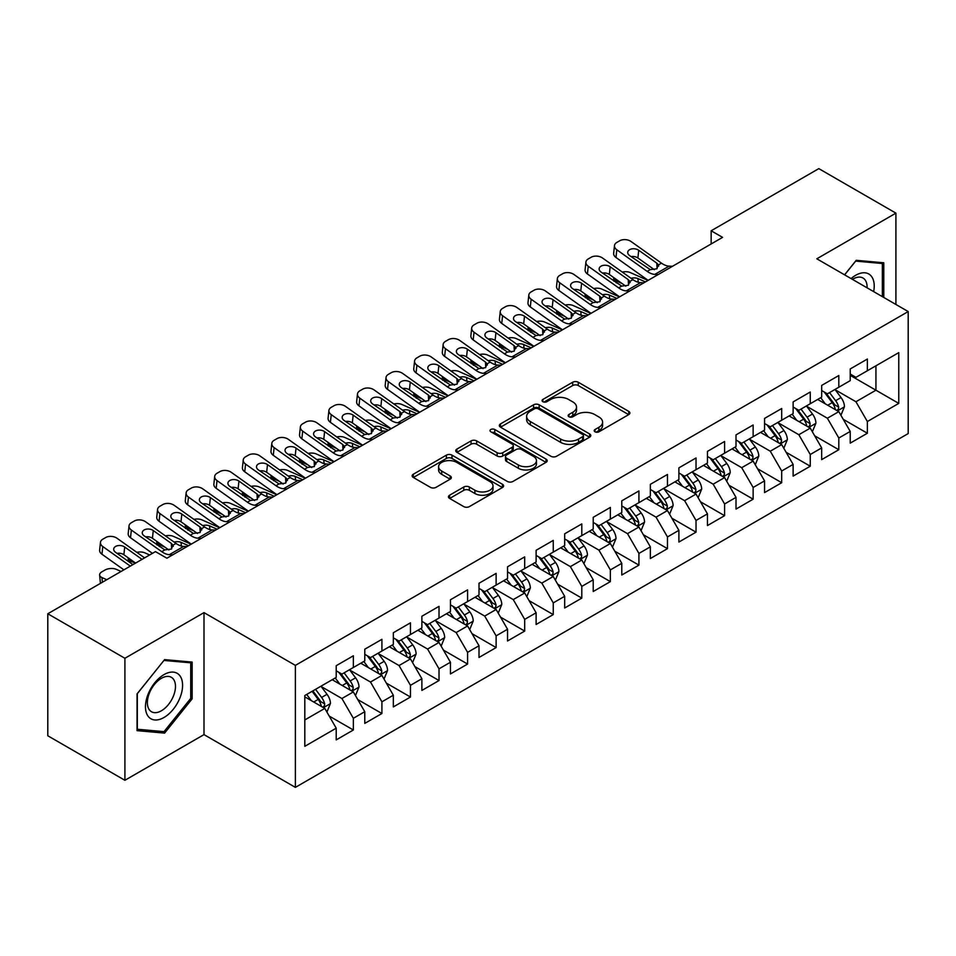 <?xml version="1.0" encoding="UTF-8"?>
<svg xmlns="http://www.w3.org/2000/svg" width="956" height="956" viewBox="0 0 956 956"><rect width="100%" height="100%" fill="white"/><g stroke="black" fill="none" stroke-linecap="round" stroke-linejoin="round"><path stroke-width="1.43" d="M595.014 431.801A2.772 1.601 0 0 0 598.946 431.801L628.725 414.605A3.967 2.294 0 0 0 629.885 412.992A3.967 2.294 0 0 0 628.725 411.367L578.272 382.245A3.967 2.294 0 0 0 572.668 382.245L542.889 399.441A2.772 1.601 0 0 0 542.064 400.564A2.772 1.601 0 0 0 542.889 401.699A2.772 1.601 0 0 0 546.808 401.699L550.656 399.477A12.679 7.325 0 0 1 568.605 399.477L572.799 401.902A12.679 7.325 0 0 1 576.516 407.077A12.679 7.325 0 0 1 572.799 412.263L568.951 414.486A2.772 1.601 0 0 0 568.139 415.621A2.772 1.601 0 0 0 568.951 416.756A2.772 1.601 0 0 0 572.871 416.756L576.731 414.522A12.679 7.325 0 0 1 594.668 414.522L598.874 416.959A12.679 7.325 0 0 1 602.591 422.134A12.679 7.325 0 0 1 598.874 427.308L595.014 429.531A2.772 1.601 0 0 0 594.202 430.666A2.772 1.601 0 0 0 595.014 431.801L595.014 429.531M449.619 495.196A3.967 2.294 0 0 0 448.448 496.821A3.967 2.294 0 0 0 449.619 498.435L463.768 506.608A3.967 2.294 0 0 0 469.372 506.608L502.45 487.512A3.967 2.294 0 0 0 503.609 485.887A3.967 2.294 0 0 0 502.45 484.274L451.997 455.14A3.967 2.294 0 0 0 446.392 455.14L413.315 474.236A3.967 2.294 0 0 0 412.156 475.861A3.967 2.294 0 0 0 413.315 477.474L430.415 487.345A3.967 2.294 0 0 0 436.02 487.345L450.168 479.171A3.967 2.294 0 0 0 451.34 477.558A3.967 2.294 0 0 0 450.168 475.945L441.696 471.045A10.6 6.118 0 0 1 438.589 466.719A10.6 6.118 0 0 1 445.138 461.055A10.6 6.118 0 0 1 456.693 462.381L489.902 481.561A10.6 6.118 0 0 1 493.009 485.887A10.6 6.118 0 0 1 486.461 491.551A10.6 6.118 0 0 1 474.905 490.225L469.372 487.022A3.967 2.294 0 0 0 463.768 487.022L449.619 495.196L449.619 498.435M124.901 658.278L124.901 780.287L203.998 734.614L203.998 612.617L124.901 658.278L47.8 613.764L155.458 551.612L166.882 558.208L722.581 237.375L711.156 230.778L711.156 243.971M203.998 612.617L295.38 665.376L908.2 311.56L908.2 433.57L295.38 787.374L295.38 665.376M895.915 304.474L895.915 213.14L816.818 258.801L908.2 311.56M895.915 213.14L818.814 168.626L711.156 230.778M550.943 456.275A3.967 2.294 0 0 0 556.547 456.275L589.625 437.179A3.967 2.294 0 0 0 590.784 435.566A3.967 2.294 0 0 0 589.625 433.94L539.172 404.818A3.967 2.294 0 0 0 533.567 404.818L500.49 423.914A3.967 2.294 0 0 0 499.331 425.528A3.967 2.294 0 0 0 500.49 427.153L550.943 456.275M491.922 432.399A2.772 1.601 0 0 1 494.742 432.793L494.742 429.495L546.031 459.107A3.967 2.294 0 0 1 547.202 460.732A3.967 2.294 0 0 1 546.031 462.346L512.966 481.442A3.967 2.294 0 0 1 507.349 481.442L456.896 452.308L456.896 449.081A3.967 2.294 0 0 0 455.737 450.694A3.967 2.294 0 0 0 456.896 452.308M456.896 449.081L471.057 440.907A3.967 2.294 0 0 1 476.662 440.907L497.12 452.714A3.967 2.294 0 0 0 502.725 452.714L512.117 447.3A3.967 2.294 0 0 0 513.276 445.675A3.967 2.294 0 0 0 512.117 444.062L490.822 431.765A2.772 1.601 0 0 1 490.01 430.63A2.772 1.601 0 0 1 491.719 429.148A2.772 1.601 0 0 1 494.742 429.495M850.231 375.373L875.935 390.203L875.935 365.801L898.771 352.621L867.367 370.749L867.367 359.05L850.231 368.944L850.231 380.643L838.806 387.24L838.806 375.529L821.67 385.423L821.67 397.134L810.258 403.731L810.258 392.02L793.122 401.914L793.122 413.613L781.697 420.21L781.697 408.511L764.561 418.405L764.561 430.104L753.137 436.701L753.137 424.99L736 434.884L736 446.595L724.588 453.192L724.588 441.481L707.452 451.375L707.452 463.074L696.028 469.671L696.028 457.972L678.891 467.854L678.891 479.565L667.467 486.162L667.467 474.451L650.343 484.345L650.343 496.056L638.919 502.653L638.919 490.942L621.782 500.836L621.782 512.535L610.358 519.132L610.358 507.433L593.222 517.316L593.222 529.027L581.798 535.623L581.798 523.912L564.673 533.807L564.673 545.518L553.249 552.102L553.249 540.403L536.113 550.298L536.113 561.997L524.689 568.593L524.689 556.894L507.552 566.777L507.552 578.488L496.128 585.084L496.128 573.373L479.004 583.268L479.004 594.979L467.58 601.563L467.58 589.864L450.443 599.759L450.443 611.458L439.019 618.054L439.019 606.355L421.883 616.238L421.883 627.949L410.459 634.545L410.459 622.834L393.334 632.729L393.334 644.44L381.91 651.024L381.91 639.325L364.774 649.22L364.774 660.919L353.35 667.515L353.35 655.804L336.213 665.699L336.213 677.41L304.809 695.538L304.809 746.325L336.213 728.185L324.801 708.408L304.809 696.864M898.771 352.621L898.771 403.396L867.367 421.536L855.943 401.747L835.233 389.797M843.24 419.314L867.367 433.235L867.367 421.536M867.367 433.235L850.231 443.13L850.231 431.431L838.806 438.015L827.382 418.238L806.685 406.288M814.679 435.793L838.806 449.726L838.806 438.015M838.806 449.726L821.67 459.621L821.67 447.91L810.258 454.506L798.834 434.717L778.124 422.767M786.119 452.284L810.258 466.217L810.258 454.506M810.258 466.217L793.122 476.1L793.122 464.401L781.697 470.997L770.273 451.208L749.564 439.258M757.57 468.763L781.697 482.696L781.697 470.997M781.697 482.696L764.561 492.591L764.561 480.88L753.137 487.476L741.713 467.699L721.015 455.737M729.01 485.254L753.137 499.187L753.137 487.476M753.137 499.187L736 509.082L736 497.371L724.588 503.967L713.164 484.178L692.455 472.228M700.449 501.745L724.588 515.678L724.588 503.967M724.588 515.678L707.452 525.561L707.452 513.862L696.028 520.458L684.604 500.669L663.906 488.719M671.901 518.224L696.028 532.157L696.028 520.458M696.028 532.157L678.891 542.052L678.891 530.341L667.467 536.937L656.043 517.16L635.346 505.198M643.34 534.715L667.467 548.648L667.467 536.937M667.467 548.648L650.343 558.543L650.343 546.832L638.919 553.428L627.495 533.639L606.785 521.689M614.78 551.206L638.919 565.127L638.919 553.428M638.919 565.127L621.782 575.022L621.782 563.323L610.358 569.919L598.934 550.13L578.237 538.18M586.231 567.685L610.358 581.618L610.358 569.919M610.358 581.618L593.222 591.513L593.222 579.802L581.798 586.398L570.385 566.621L549.676 554.659M557.671 584.176L581.798 598.109L581.798 586.398M581.798 598.109L564.673 608.004L564.673 596.293L553.249 602.889L541.825 583.1L521.116 571.15M529.11 600.667L553.249 614.588L553.249 602.889M553.249 614.588L536.113 624.483L536.113 612.784L524.689 619.38L513.264 599.591L492.567 587.641M500.562 617.146L524.689 631.08L524.689 619.38M524.689 631.08L507.552 640.974L507.552 629.263L496.128 635.86L484.716 616.082L464.007 604.12M472.001 633.637L496.128 647.571L496.128 635.86M496.128 647.571L479.004 657.465L479.004 645.754L467.58 652.351L456.155 632.561L435.446 620.611M443.453 650.128L467.58 664.05L467.58 652.351M467.58 664.05L450.443 673.944L450.443 662.245L439.019 668.83L427.595 649.052L406.898 637.102M414.892 666.607L439.019 680.541L439.019 668.83M439.019 680.541L421.883 690.435L421.883 678.724L410.459 685.321L399.046 665.543L378.337 653.581M386.332 683.098L410.459 697.032L410.459 685.321M410.459 697.032L393.334 706.914L393.334 695.215L381.91 701.812L370.486 682.022L349.776 670.072M357.783 699.589L381.91 713.511L381.91 701.812M381.91 713.511L364.774 723.405L364.774 711.706L353.35 718.291L341.925 698.513L321.228 686.563M329.223 716.068L353.35 730.002L353.35 718.291M353.35 730.002L336.213 739.896L336.213 728.185M336.213 670.813L341.925 674.111L353.35 667.515M304.809 719.94L324.801 708.408M364.774 654.322L370.486 657.62L381.91 651.024M341.925 698.513L353.35 691.917L332.222 679.716M364.774 711.706L353.35 691.917M393.334 637.843L399.046 641.141L410.459 634.545M370.486 682.022L381.91 675.426L360.77 663.225M393.334 695.215L381.91 675.426M421.883 621.352L427.595 624.65L439.019 618.054M399.046 665.543L410.459 658.947L389.331 646.746M421.883 678.724L410.459 658.947M450.443 604.861L456.155 608.159L467.58 601.563M427.595 649.052L439.019 642.456L417.892 630.255M450.443 662.245L439.019 642.456M479.004 588.382L484.716 591.68L496.128 585.084M456.155 632.561L467.58 625.965L446.44 613.764M479.004 645.754L467.58 625.965M507.552 571.891L513.264 575.189L524.689 568.593M484.716 616.082L496.128 609.486L475.001 597.285M507.552 629.263L496.128 609.486M536.113 555.4L541.825 558.698L553.249 552.102M513.264 599.591L524.689 592.995L503.561 580.794M536.113 612.784L524.689 592.995M564.673 538.921L570.385 542.219L581.798 535.623M541.825 583.1L553.249 576.504L532.11 564.303M564.673 596.293L553.249 576.504M593.222 522.43L598.934 525.728L610.358 519.132M570.385 566.621L581.798 560.025L560.67 547.824M593.222 579.802L581.798 560.025M621.782 505.939L627.495 509.237L638.919 502.653M598.934 550.13L610.358 543.534L589.231 531.333M621.782 563.323L610.358 543.534M650.343 489.46L656.043 492.758L667.467 486.162M627.495 533.639L638.919 527.043L617.779 514.854M650.343 546.832L638.919 527.043M678.891 472.969L684.604 476.267L696.028 469.671M656.043 517.16L667.467 510.564L646.34 498.363M678.891 530.341L667.467 510.564M707.452 456.49L713.164 459.776L724.588 453.192M684.604 500.669L696.028 494.073L674.9 481.872M707.452 513.862L696.028 494.073M736 439.999L741.713 443.297L753.137 436.701M713.164 484.178L724.588 477.594L703.449 465.393M736 497.371L724.588 477.594M764.561 423.508L770.273 426.806L781.697 420.21M741.713 467.699L753.137 461.103L732.009 448.902M764.561 480.88L753.137 461.103M793.122 407.029L798.834 410.327L810.258 403.731M770.273 451.208L781.697 444.612L760.558 432.411M793.122 464.401L781.697 444.612M821.67 390.538L827.382 393.836L838.806 387.24M798.834 434.717L810.258 428.133L789.118 415.932M821.67 447.91L810.258 428.133M850.231 374.047L855.943 377.345L867.367 370.749M827.382 418.238L838.806 411.642L817.679 399.441M850.231 431.431L838.806 411.642M47.8 613.764L47.8 735.773L124.901 780.287M203.998 734.614L295.38 787.374M855.943 401.747L875.935 390.203L898.771 403.396M883.786 297.471L883.786 262.781L856.229 260.319L844.566 274.826M192.156 698.824L192.156 662.09L164.599 659.628L137.043 693.901L137.043 730.647L164.599 733.109L192.156 698.824L190.722 698M596.126 432.196L598.874 430.606A12.679 7.325 0 0 0 602.591 425.432L602.591 422.134M576.516 407.077L576.516 410.375A12.679 7.325 0 0 1 572.799 415.561L570.063 417.139M628.666 414.641L578.272 385.543A3.967 2.294 0 0 0 572.668 385.543L543.988 402.094M589.565 437.215L539.172 408.116A3.967 2.294 0 0 0 533.567 408.116L500.538 427.177M582.61 436.701A2.772 1.601 0 0 0 583.423 435.566A2.772 1.601 0 0 0 582.61 434.43L538.324 408.857A2.772 1.601 0 0 0 534.404 408.857L530.341 411.211A12.679 7.325 0 0 0 526.625 416.386A12.679 7.325 0 0 0 530.341 421.56L560.61 439.043A12.679 7.325 0 0 0 578.547 439.043L582.61 436.701L582.61 439.999A2.772 1.601 0 0 0 583.423 438.864L583.423 435.566M526.625 416.386L526.625 419.684A12.679 7.325 0 0 0 530.341 424.858L530.341 421.56M582.61 439.999L578.547 442.341A12.679 7.325 0 0 1 560.61 442.341L530.341 424.858M456.956 452.343L471.057 444.205L471.057 440.907M513.276 445.675L513.276 448.973A3.967 2.294 0 0 1 512.117 450.599L502.725 456.012A3.967 2.294 0 0 1 497.12 456.012L476.662 444.205A3.967 2.294 0 0 0 471.057 444.205M494.742 432.793L545.984 462.381M518.355 464.975A10.6 6.118 0 0 0 529.911 466.301A10.6 6.118 0 0 0 536.459 460.649A10.6 6.118 0 0 0 533.352 456.323L521.653 449.559A3.967 2.294 0 0 0 516.049 449.559L506.656 454.984A3.967 2.294 0 0 0 505.497 456.598A3.967 2.294 0 0 0 506.656 458.223L518.355 464.975L518.355 468.273A10.6 6.118 0 0 0 529.911 469.599A10.6 6.118 0 0 0 536.459 463.947L536.459 460.649M505.497 456.598L505.497 459.896A3.967 2.294 0 0 0 506.656 461.521L506.656 458.223M518.355 468.273L506.656 461.521M493.009 485.887L493.009 489.185A10.6 6.118 0 0 1 486.461 494.85A10.6 6.118 0 0 1 474.905 493.523L469.372 490.32A3.967 2.294 0 0 0 463.768 490.32L449.667 498.47M438.589 466.719L438.589 470.017A10.6 6.118 0 0 0 441.696 474.343L441.696 471.045M450.121 479.207L441.696 474.343M502.402 487.536L451.997 458.438A3.967 2.294 0 0 0 446.392 458.438L413.362 477.51M161.684 731.424L164.599 733.109M840.922 415.298L844.459 406.659A10.707 6.178 -120 0 0 841.041 397.553L834.982 389.45M648.013 280.431L630.255 272.556A8.078 4.099 -5.4 0 0 622.284 272.066M825.315 403.85L820.702 397.696M621.974 283.454L615.975 280.801L616.166 282.809M818.551 399.943L818.025 399.238M836.787 410.471L838.448 408.989L838.687 407.113A10.707 6.178 -120 0 0 835.616 400.684L829.557 392.581M826.092 393.083L833.584 403.085A5.449 3.143 60 0 1 834.576 404.747L838.687 407.113M613.692 277.575A8.078 4.099 -5.4 0 0 613.644 278.268A8.078 4.099 -5.4 0 0 615.975 280.801M631.032 278.292A6.465 3.274 174.6 0 1 637.891 278.566L645.443 281.912M824.203 391.996L832.198 402.655A10.707 6.178 60 0 1 835.257 409.096L835.472 409.718M658.194 274.551L654.812 274.396A20.195 11.663 60 0 1 647.2 271.396L616.799 249.767L615.975 257.475A8.078 5.174 -173.9 0 1 613.656 253.328L614.481 245.608A8.078 5.174 6.1 0 0 616.799 249.767M648.204 280.311A30.293 17.483 60 0 1 646.387 279.116L615.975 257.475M672.462 266.306L669.092 266.15A20.195 11.663 60 0 1 661.48 263.151L631.08 241.521A8.078 5.174 6.1 0 0 619.691 240.781L616.835 242.43A8.078 5.174 6.1 0 0 614.481 245.608M657.083 268.648L656.808 263.139L658.409 264.932L656.832 268.791L650.283 269.628L629.574 255.551A6.465 4.135 -173.9 0 1 627.722 252.229A6.465 4.135 -173.9 0 1 629.61 249.683A6.465 4.135 -173.9 0 1 638.716 250.269L637.891 257.989L654.37 269.712M637.891 257.989A6.465 4.135 6.1 0 0 631.056 256.602M656.808 263.139L638.716 250.269M661.48 263.151L658.409 264.932L658.72 266.067M812.361 431.789L815.91 423.15A10.707 6.178 -120 0 0 812.492 414.032L806.422 405.942M619.452 296.91L601.694 289.047A8.078 4.099 -5.4 0 0 593.724 288.557M796.754 420.341L792.142 414.175M593.413 299.945L587.414 297.292L587.605 299.288M789.991 416.434L789.465 415.729M808.238 426.962L809.887 425.468L810.126 423.604A10.707 6.178 -120 0 0 807.067 417.163L800.997 409.072M797.531 409.574L805.024 419.576A5.449 3.143 60 0 1 806.016 421.238L810.126 423.604M585.144 294.054A8.078 4.099 -5.4 0 0 585.084 294.759A8.078 4.099 -5.4 0 0 587.414 297.292M602.483 294.783A6.465 3.274 174.6 0 1 609.342 295.057L616.883 298.403M795.655 408.487L803.638 419.146A10.707 6.178 60 0 1 806.697 425.587L806.912 426.197M783.812 448.28L787.35 439.64A10.707 6.178 -120 0 0 783.932 430.523L777.861 422.421M590.904 313.401L573.134 305.526A8.078 4.099 -5.4 0 0 565.175 305.048M768.206 436.82L763.593 430.666M564.853 316.436L558.866 313.771L559.057 315.779M761.43 432.913L760.904 432.22M779.678 443.453L781.339 441.959L781.566 440.095A10.707 6.178 -120 0 0 778.507 433.654L772.436 425.551M768.983 426.065L776.475 436.067A5.449 3.143 60 0 1 777.467 437.717L781.566 440.095M556.583 310.545A8.078 4.099 -5.4 0 0 556.535 311.238A8.078 4.099 -5.4 0 0 558.866 313.771M573.923 311.274A6.465 3.274 174.6 0 1 580.782 311.536L588.334 314.882M767.094 424.978L775.077 435.637A10.707 6.178 60 0 1 778.148 442.066L778.363 442.688M629.634 291.042L626.264 290.887A20.195 11.663 60 0 1 618.652 287.887L588.239 266.258L587.414 273.966A8.078 5.174 -173.9 0 1 585.096 269.807L585.92 262.099A8.078 5.174 6.1 0 0 588.239 266.258M619.643 296.802A30.293 17.483 60 0 1 617.827 295.595L587.414 273.966M643.914 282.797L640.532 282.641A20.195 11.663 60 0 1 632.932 279.642L602.519 258.012A8.078 5.174 6.1 0 0 591.131 257.272L588.275 258.921A8.078 5.174 6.1 0 0 585.92 262.099M628.522 285.127L628.247 279.63L629.849 281.423L628.271 285.282L621.723 286.107L601.025 272.03A6.465 4.135 -173.9 0 1 599.161 268.708A6.465 4.135 -173.9 0 1 601.049 266.162A6.465 4.135 -173.9 0 1 610.155 266.76L609.342 274.468L625.81 286.191M609.342 274.468A6.465 4.135 6.1 0 0 602.495 273.081M628.247 279.63L610.155 266.76M632.932 279.642L629.849 281.423L630.159 282.558M601.073 307.521L597.703 307.366A20.195 11.663 60 0 1 590.091 304.367L559.69 282.737L558.866 290.457A8.078 5.174 -173.9 0 1 556.547 286.298L557.36 278.59A8.078 5.174 6.1 0 0 559.69 282.737M591.095 313.293A30.293 17.483 60 0 1 589.266 312.086L558.866 290.457M615.353 299.288L611.983 299.12A20.195 11.663 60 0 1 604.371 296.133L573.959 274.491A8.078 5.174 6.1 0 0 562.582 273.763L559.726 275.412A8.078 5.174 6.1 0 0 557.36 278.59M599.962 301.618L599.699 296.109L601.3 297.902L599.723 301.773L593.174 302.598L572.465 288.521A6.465 4.135 -173.9 0 1 570.613 285.199A6.465 4.135 -173.9 0 1 572.501 282.653A6.465 4.135 -173.9 0 1 581.606 283.251L580.782 290.959L597.261 302.682M580.782 290.959A6.465 4.135 6.1 0 0 573.947 289.572M599.699 296.109L581.606 283.251M604.371 296.133L601.3 297.902L601.611 299.037M873.653 291.616A26.254 15.153 120 0 0 871.729 276.726A26.254 15.153 120 0 0 851.091 278.59M867.092 287.828A19.873 11.472 120 0 0 865.228 280.084A19.873 11.472 120 0 0 862.993 278.017A19.873 11.472 120 0 0 852.441 279.367M855.596 261.096L882.352 263.509L882.352 296.647M880.584 262.494L882.352 263.509M844.614 274.862L855.656 261.131M147.953 716.032A26.254 15.153 120 0 0 173.299 709.244A26.254 15.153 120 0 0 180.098 676.035A26.254 15.153 120 0 0 154.741 682.835A26.254 15.153 120 0 0 147.953 716.032M149.256 709.675A19.873 11.472 120 0 0 151.478 711.742A19.873 11.472 120 0 0 169.977 702.469A19.873 11.472 120 0 0 173.586 679.393A19.873 11.472 120 0 0 171.363 677.326A19.873 11.472 120 0 0 152.864 686.599A19.873 11.472 120 0 0 149.256 709.675M164.026 660.441L190.722 662.819L190.722 698.418L164.026 731.639L137.329 729.249L137.329 693.65L163.966 660.405M188.953 661.803L190.722 662.819M755.252 464.759L758.789 456.12A10.707 6.178 -120 0 0 755.371 447.014L749.313 438.912M562.343 329.892L544.585 322.017A8.078 4.099 -5.4 0 0 536.615 321.527M739.645 453.311L735.033 447.157M536.304 332.915L530.305 330.262L530.496 332.27M732.882 449.404L732.356 448.699M751.117 459.932L752.778 458.45L753.017 456.574A10.707 6.178 -120 0 0 749.946 450.145L743.888 442.042M740.422 442.544L747.915 452.547A5.449 3.143 60 0 1 748.907 454.208L753.017 456.574M528.023 327.036A8.078 4.099 -5.4 0 0 527.975 327.729A8.078 4.099 -5.4 0 0 530.305 330.262M545.362 327.753A6.465 3.274 174.6 0 1 552.221 328.028L559.774 331.374M738.546 441.457L746.528 452.116A10.707 6.178 60 0 1 749.588 458.557L749.803 459.179M726.691 481.25L730.241 472.611A10.707 6.178 -120 0 0 726.823 463.493L720.752 455.403M533.783 346.371L516.025 338.508A8.078 4.099 -5.4 0 0 508.054 338.018M711.085 469.802L706.472 463.636M507.744 349.406L501.745 346.741L501.936 348.749M704.321 465.895L703.795 465.19M722.569 476.423L724.23 474.929L724.457 473.065A10.707 6.178 -120 0 0 721.398 466.624L715.327 458.533M711.862 459.035L719.354 469.038A5.449 3.143 60 0 1 720.346 470.687L724.457 473.065M499.474 343.515A8.078 4.099 -5.4 0 0 499.414 344.208A8.078 4.099 -5.4 0 0 501.745 346.741M516.814 344.244A6.465 3.274 174.6 0 1 523.673 344.519L531.213 347.865M709.985 457.948L717.968 468.607A10.707 6.178 60 0 1 721.027 475.048L721.254 475.658M572.525 324.012L569.143 323.857A20.195 11.663 60 0 1 561.542 320.858L531.13 299.228L530.305 306.936A8.078 5.174 -173.9 0 1 527.987 302.789L528.811 295.069A8.078 5.174 6.1 0 0 531.13 299.228M562.534 329.772A30.293 17.483 60 0 1 560.718 328.577L530.305 306.936M586.805 315.767L583.423 315.611A20.195 11.663 60 0 1 575.811 312.612L545.41 290.983A8.078 5.174 6.1 0 0 534.022 290.242L531.166 291.891A8.078 5.174 6.1 0 0 528.811 295.069M571.413 318.109L571.138 312.6L572.74 314.393L571.162 318.252L564.614 319.077L543.916 305.012A6.465 4.135 -173.9 0 1 542.052 301.69A6.465 4.135 -173.9 0 1 543.94 299.144A6.465 4.135 -173.9 0 1 553.046 299.73L552.221 307.45L568.701 319.161M552.221 307.45A6.465 4.135 6.1 0 0 545.386 306.051M571.138 312.6L553.046 299.73M575.811 312.612L572.74 314.393L573.05 315.528M543.964 340.503L540.594 340.348A20.195 11.663 60 0 1 532.982 337.349L502.569 315.719L501.745 323.427A8.078 5.174 -173.9 0 1 499.426 319.268L500.251 311.56A8.078 5.174 6.1 0 0 502.569 315.719M533.974 346.263A30.293 17.483 60 0 1 532.157 345.056L501.745 323.427M558.244 332.258L554.874 332.102A20.195 11.663 60 0 1 547.262 329.103L516.849 307.474A8.078 5.174 6.1 0 0 505.461 306.733L502.605 308.382A8.078 5.174 6.1 0 0 500.251 311.56M542.853 334.588L542.578 329.091L544.179 330.884L542.602 334.743L536.053 335.568L515.356 321.491A6.465 4.135 -173.9 0 1 513.503 318.169A6.465 4.135 -173.9 0 1 515.38 315.623A6.465 4.135 -173.9 0 1 524.497 316.221L523.673 323.929L540.152 335.652M523.673 323.929A6.465 4.135 6.1 0 0 516.826 322.542M542.578 329.091L524.497 316.221M547.262 329.103L544.179 330.884L544.49 332.019M698.143 497.729L701.68 489.09A10.707 6.178 -120 0 0 698.262 479.984L692.204 471.882M505.234 362.862L487.476 354.987A8.078 4.099 -5.4 0 0 479.506 354.509M682.536 486.281L677.923 480.127M479.183 365.897L473.196 363.232L473.387 365.24M675.761 482.374L675.235 481.681M694.008 492.914L695.669 491.42L695.908 489.556A10.707 6.178 -120 0 0 692.837 483.115L686.778 475.013M683.313 475.526L690.806 485.529A5.449 3.143 60 0 1 691.797 487.178L695.908 489.556M470.914 360.006A8.078 4.099 -5.4 0 0 470.866 360.699A8.078 4.099 -5.4 0 0 473.196 363.232M488.253 360.735A6.465 3.274 174.6 0 1 495.112 360.998L502.665 364.344M681.425 474.439L689.407 485.098A10.707 6.178 60 0 1 692.479 491.527L692.694 492.149M515.404 356.982L512.034 356.827A20.195 11.663 60 0 1 504.421 353.828L474.021 332.198L473.196 339.918A8.078 5.174 -173.9 0 1 470.878 335.759L471.69 328.051A8.078 5.174 6.1 0 0 474.021 332.198M505.425 362.754A30.293 17.483 60 0 1 503.597 361.547L473.196 339.918M529.684 348.737L526.314 348.582A20.195 11.663 60 0 1 518.702 345.594L488.289 323.953A8.078 5.174 6.1 0 0 476.913 323.224L474.057 324.873A8.078 5.174 6.1 0 0 471.69 328.051M514.304 351.079L514.029 345.57L515.631 347.363L514.053 351.222L507.505 352.059L486.795 337.982A6.465 4.135 -173.9 0 1 484.943 334.66A6.465 4.135 -173.9 0 1 486.831 332.114A6.465 4.135 -173.9 0 1 495.937 332.7L495.112 340.42L511.591 352.143M495.112 340.42A6.465 4.135 6.1 0 0 488.277 339.033M514.029 345.57L495.937 332.7M518.702 345.594L515.631 347.363L515.941 348.498M669.582 514.22L673.12 505.581A10.707 6.178 -120 0 0 669.714 496.475L663.643 488.373M476.674 379.353L458.916 371.478A8.078 4.099 -5.4 0 0 450.945 370.988M653.976 502.772L649.363 496.618M450.635 382.376L444.636 379.723L444.827 381.731M647.212 498.865L646.686 498.16M665.46 509.393L667.109 507.911L667.348 506.035A10.707 6.178 -120 0 0 664.289 499.606L658.218 491.504M654.752 492.005L662.245 502.008A5.449 3.143 60 0 1 663.237 503.669L667.348 506.035M442.353 376.497A8.078 4.099 -5.4 0 0 442.305 377.19A8.078 4.099 -5.4 0 0 444.636 379.723M459.693 377.214A6.465 3.274 174.6 0 1 466.552 377.489L474.104 380.835M652.876 490.918L660.859 501.577A10.707 6.178 60 0 1 663.918 508.018L664.133 508.64M486.855 373.473L483.473 373.318A20.195 11.663 60 0 1 475.873 370.319L445.46 348.689L444.636 356.397A8.078 5.174 -173.9 0 1 442.317 352.25L443.142 344.53A8.078 5.174 6.1 0 0 445.46 348.689M476.865 379.233A30.293 17.483 60 0 1 475.048 378.038L444.636 356.397M501.135 365.228L497.753 365.072A20.195 11.663 60 0 1 490.141 362.073L459.74 340.444A8.078 5.174 6.1 0 0 448.352 339.703L445.496 341.352A8.078 5.174 6.1 0 0 443.142 344.53M485.744 367.57L485.469 362.061L487.07 363.854L485.493 367.713L478.944 368.538L458.247 354.473A6.465 4.135 -173.9 0 1 456.382 351.139A6.465 4.135 -173.9 0 1 458.271 348.605A6.465 4.135 -173.9 0 1 467.376 349.191L466.552 356.911L483.031 368.622M466.552 356.911A6.465 4.135 6.1 0 0 459.716 355.513M485.469 362.061L467.376 349.191M490.141 362.073L487.07 363.854L487.381 364.989M641.022 530.711L644.571 522.072A10.707 6.178 -120 0 0 641.153 512.954L635.083 504.864M448.113 395.832L430.355 387.969A8.078 4.099 -5.4 0 0 422.385 387.479M625.415 519.251L620.803 513.097M422.074 398.867L416.075 396.202L416.266 398.21M618.652 515.344L618.126 514.651M636.899 525.884L638.56 524.39L638.787 522.526A10.707 6.178 -120 0 0 635.728 516.085L629.657 507.995M626.192 508.496L633.685 518.499A5.449 3.143 60 0 1 634.676 520.148L638.787 522.526M413.805 392.976A8.078 4.099 -5.4 0 0 413.757 393.669A8.078 4.099 -5.4 0 0 416.075 396.202M431.144 393.705A6.465 3.274 174.6 0 1 438.003 393.98L445.544 397.326M624.316 507.409L632.298 518.068A10.707 6.178 60 0 1 635.358 524.509L635.585 525.119M612.473 547.191L616.011 538.551A10.707 6.178 -120 0 0 612.593 529.445L606.534 521.343M419.565 412.323L401.807 404.448A8.078 4.099 -5.4 0 0 393.836 403.97M596.867 535.742L592.254 529.588M393.514 415.346L387.527 412.693L387.718 414.701M590.091 531.835L589.565 531.142M608.339 542.375L610 540.881L610.239 539.017A10.707 6.178 -120 0 0 607.168 532.576L601.109 524.474M597.643 524.987L605.136 534.99A5.449 3.143 60 0 1 606.128 536.639L610.239 539.017M385.244 409.467A8.078 4.099 -5.4 0 0 385.196 410.16A8.078 4.099 -5.4 0 0 387.527 412.693M402.584 410.184A6.465 3.274 174.6 0 1 409.443 410.459L416.995 413.805M595.755 523.9L603.738 534.559A10.707 6.178 60 0 1 606.809 540.988L607.024 541.61M583.913 563.682L587.45 555.042A10.707 6.178 -120 0 0 584.044 545.924L577.974 537.834M391.004 428.814L373.246 420.939A8.078 4.099 -5.4 0 0 365.276 420.449M568.306 552.233L563.693 546.079M364.965 431.837L358.966 429.184L359.157 431.192M561.542 548.326L561.017 547.621M579.79 558.854L581.439 557.36L581.678 555.496A10.707 6.178 -120 0 0 578.619 549.067L572.548 540.965M569.083 541.466L576.576 551.469A5.449 3.143 60 0 1 577.567 553.13L581.678 555.496M356.684 425.946A8.078 4.099 -5.4 0 0 356.636 426.651A8.078 4.099 -5.4 0 0 358.966 429.184M374.023 426.675A6.465 3.274 174.6 0 1 380.882 426.95L388.435 430.296M567.207 540.379L575.189 551.038A10.707 6.178 60 0 1 578.249 557.479L578.464 558.101M555.364 580.173L558.902 571.533A10.707 6.178 -120 0 0 555.484 562.415L549.413 554.313M362.444 445.293L344.686 437.43A8.078 4.099 -5.4 0 0 336.715 436.94M539.746 568.712L535.145 562.558M336.404 448.328L330.418 445.663L330.597 447.671M532.982 564.805L532.456 564.112M551.23 575.345L552.891 573.851L553.118 571.987A10.707 6.178 -120 0 0 550.059 565.546L543.988 557.456M540.534 557.957L548.027 567.96A5.449 3.143 60 0 1 549.007 569.609L553.118 571.987M328.135 442.437A8.078 4.099 -5.4 0 0 328.087 443.13A8.078 4.099 -5.4 0 0 330.418 445.663M345.475 443.166A6.465 3.274 174.6 0 1 352.334 443.441L359.874 446.775M538.646 556.87L546.629 567.529A10.707 6.178 60 0 1 549.7 573.959L549.915 574.58M526.804 596.652L530.341 588.012A10.707 6.178 -120 0 0 526.923 578.906L520.865 570.804M333.895 461.784L316.137 453.909A8.078 4.099 -5.4 0 0 308.167 453.419M511.197 585.203L506.584 579.049M307.856 464.807L301.857 462.154L302.048 464.162M504.421 581.296L503.908 580.591M522.669 591.836L524.33 590.342L524.569 588.478A10.707 6.178 -120 0 0 521.498 582.037L515.439 573.935M511.974 574.437L519.466 584.439A5.449 3.143 60 0 1 520.458 586.1L524.569 588.478M299.575 458.928A8.078 4.099 -5.4 0 0 299.527 459.621A8.078 4.099 -5.4 0 0 301.857 462.154M316.914 459.645A6.465 3.274 174.6 0 1 323.773 459.92L331.326 463.266M510.086 573.361L518.08 584.008A10.707 6.178 60 0 1 521.139 590.45L521.355 591.071M498.243 613.143L501.781 604.503A10.707 6.178 -120 0 0 498.375 595.385L492.304 587.295M305.334 478.275L287.577 470.4A8.078 4.099 -5.4 0 0 279.606 469.91M482.637 601.694L478.024 595.54M279.295 481.298L273.296 478.645L273.488 480.653M475.873 597.787L475.347 597.082M494.121 608.315L495.77 606.821L496.009 604.957A10.707 6.178 -120 0 0 492.949 598.528L486.879 590.426M483.413 590.928L490.906 600.93A5.449 3.143 60 0 1 491.898 602.591L496.009 604.957M271.014 475.407A8.078 4.099 -5.4 0 0 270.966 476.112A8.078 4.099 -5.4 0 0 273.296 478.645M288.354 476.136A6.465 3.274 174.6 0 1 295.225 476.411L302.765 479.757M481.537 589.84L489.52 600.499A10.707 6.178 60 0 1 492.579 606.941L492.794 607.562M469.695 629.634L473.232 620.994A10.707 6.178 -120 0 0 469.814 611.876L463.744 603.774M276.774 494.754L259.016 486.879A8.078 4.099 -5.4 0 0 251.058 486.401M454.076 618.173L449.475 612.019M250.735 497.789L244.748 495.124L244.939 497.132M447.312 614.266L446.787 613.573M465.56 624.806L467.221 623.312L467.448 621.448A10.707 6.178 -120 0 0 464.389 615.007L458.318 606.917M454.865 607.418L462.357 617.421A5.449 3.143 60 0 1 463.337 619.07L467.448 621.448M242.466 491.898A8.078 4.099 -5.4 0 0 242.418 492.591A8.078 4.099 -5.4 0 0 244.748 495.124M259.805 492.627A6.465 3.274 174.6 0 1 266.664 492.89L274.205 496.236M452.977 606.331L460.959 616.99A10.707 6.178 60 0 1 464.03 623.42L464.246 624.041M458.294 389.964L454.925 389.797A20.195 11.663 60 0 1 447.312 386.81L416.9 365.18L416.075 372.888A8.078 5.174 -173.9 0 1 413.757 368.729L414.581 361.021A8.078 5.174 6.1 0 0 416.9 365.18M448.316 395.724A30.293 17.483 60 0 1 446.488 394.517L416.075 372.888M472.575 381.719L469.205 381.564A20.195 11.663 60 0 1 461.593 378.564L431.18 356.935A8.078 5.174 6.1 0 0 419.792 356.194L416.947 357.843A8.078 5.174 6.1 0 0 414.581 361.021M457.183 384.049L456.908 378.552L458.51 380.333L456.944 384.204L450.384 385.029L429.686 370.952A6.465 4.135 -173.9 0 1 427.834 367.63A6.465 4.135 -173.9 0 1 429.71 365.084A6.465 4.135 -173.9 0 1 438.828 365.682L438.003 373.39L454.482 385.113M438.003 373.39A6.465 4.135 6.1 0 0 431.156 372.004M456.908 378.552L438.828 365.682M461.593 378.564L458.51 380.333L458.82 381.468M429.746 406.443L426.364 406.288A20.195 11.663 60 0 1 418.752 403.289L388.351 381.659L387.527 389.379A8.078 5.174 -173.9 0 1 385.208 385.22L386.033 377.512A8.078 5.174 6.1 0 0 388.351 381.659M419.756 412.215A30.293 17.483 60 0 1 417.927 411.008L387.527 389.379M444.014 398.198L440.644 398.043A20.195 11.663 60 0 1 433.032 395.055L402.631 373.414A8.078 5.174 6.1 0 0 391.243 372.685L388.387 374.334A8.078 5.174 6.1 0 0 386.033 377.512M428.635 400.54L428.36 395.031L429.961 396.824L428.384 400.684L421.835 401.52L401.126 387.443A6.465 4.135 -173.9 0 1 399.273 384.121A6.465 4.135 -173.9 0 1 401.161 381.575A6.465 4.135 -173.9 0 1 410.267 382.161L409.443 389.881L425.922 401.604M409.443 389.881A6.465 4.135 6.1 0 0 402.607 388.495M428.36 395.031L410.267 382.161M433.032 395.055L429.961 396.824L430.272 397.959M401.185 422.934L397.804 422.779A20.195 11.663 60 0 1 390.203 419.78L359.791 398.15L358.966 405.858A8.078 5.174 -173.9 0 1 356.648 401.711L357.472 393.992A8.078 5.174 6.1 0 0 359.791 398.15M391.195 428.694A30.293 17.483 60 0 1 389.379 427.487L358.966 405.858M415.466 414.689L412.084 414.534A20.195 11.663 60 0 1 404.472 411.534L374.071 389.905A8.078 5.174 6.1 0 0 362.683 389.164L359.826 390.813A8.078 5.174 6.1 0 0 357.472 393.992M400.074 417.031L399.799 411.522L401.4 413.315L399.823 417.175L393.275 417.999L372.577 403.934A6.465 4.135 -173.9 0 1 370.713 400.6A6.465 4.135 -173.9 0 1 372.601 398.066A6.465 4.135 -173.9 0 1 381.707 398.652L380.882 406.372L397.361 418.083M380.882 406.372A6.465 4.135 6.1 0 0 374.047 404.974M399.799 411.522L381.707 398.652M404.472 411.534L401.4 413.315L401.711 414.45M372.625 439.425L369.255 439.258A20.195 11.663 60 0 1 361.643 436.271L331.23 414.629L330.418 422.349A8.078 5.174 -173.9 0 1 328.087 418.19L328.912 410.483A8.078 5.174 6.1 0 0 331.23 414.629M362.647 445.185A30.293 17.483 60 0 1 360.818 443.978L330.418 422.349M386.905 431.18L383.535 431.025A20.195 11.663 60 0 1 375.923 428.025L345.51 406.396A8.078 5.174 6.1 0 0 334.134 405.655L331.278 407.304A8.078 5.174 6.1 0 0 328.912 410.483M371.514 433.51L371.239 428.013L372.84 429.794L371.275 433.666L364.714 434.49L344.017 420.413A6.465 4.135 -173.9 0 1 342.164 417.091A6.465 4.135 -173.9 0 1 344.052 414.546A6.465 4.135 -173.9 0 1 353.158 415.143L352.334 422.851L368.813 434.574M352.334 422.851A6.465 4.135 6.1 0 0 345.486 421.465M371.239 428.013L353.158 415.143M375.923 428.025L372.84 429.794L373.163 430.929M344.076 455.904L340.695 455.749A20.195 11.663 60 0 1 333.082 452.75L302.682 431.12L301.857 438.84A8.078 5.174 -173.9 0 1 299.539 434.681L300.363 426.962A8.078 5.174 6.1 0 0 302.682 431.12M334.086 461.676A30.293 17.483 60 0 1 332.27 460.469L301.857 438.84M358.345 447.659L354.975 447.504A20.195 11.663 60 0 1 347.363 444.504L316.962 422.875A8.078 5.174 6.1 0 0 305.573 422.134L302.717 423.783A8.078 5.174 6.1 0 0 300.363 426.962M342.965 450.001L342.69 444.492L344.291 446.285L342.714 450.145L336.165 450.981L315.456 436.904A6.465 4.135 -173.9 0 1 313.604 433.582A6.465 4.135 -173.9 0 1 315.492 431.036A6.465 4.135 -173.9 0 1 324.598 431.622L323.773 439.342L340.252 451.065M323.773 439.342A6.465 4.135 6.1 0 0 316.938 437.956M342.69 444.492L324.598 431.622M347.363 444.504L344.291 446.285L344.602 447.42M315.516 472.395L312.146 472.24A20.195 11.663 60 0 1 304.534 469.241L274.121 447.611L273.296 455.319A8.078 5.174 -173.9 0 1 270.978 451.172L271.803 443.453A8.078 5.174 6.1 0 0 274.121 447.611M305.526 478.155A30.293 17.483 60 0 1 303.709 476.948L273.296 455.319M329.796 464.15L326.414 463.995A20.195 11.663 60 0 1 318.814 460.995L288.401 439.366A8.078 5.174 6.1 0 0 277.013 438.625L274.157 440.274A8.078 5.174 6.1 0 0 271.803 443.453M314.405 466.48L314.13 460.983L315.731 462.776L314.154 466.636L307.605 467.46L286.908 453.383A6.465 4.135 -173.9 0 1 285.043 450.061A6.465 4.135 -173.9 0 1 286.931 447.528A6.465 4.135 -173.9 0 1 296.037 448.113L295.225 455.821L311.692 467.544M295.225 455.821A6.465 4.135 6.1 0 0 288.377 454.435M314.13 460.983L296.037 448.113M318.814 460.995L315.731 462.776L316.042 463.911M286.955 488.875L283.585 488.719A20.195 11.663 60 0 1 275.973 485.732L245.561 464.09L244.748 471.81A8.078 5.174 -173.9 0 1 242.418 467.651L243.242 459.944A8.078 5.174 6.1 0 0 245.561 464.09M276.977 494.646A30.293 17.483 60 0 1 275.149 493.439L244.748 471.81M301.236 480.641L297.866 480.486A20.195 11.663 60 0 1 290.254 477.486L259.841 455.857A8.078 5.174 6.1 0 0 248.464 455.116L245.608 456.765A8.078 5.174 6.1 0 0 243.242 459.944M285.844 482.971L285.569 477.462L287.182 479.255L285.605 483.127L279.044 483.951L258.347 469.874A6.465 4.135 -173.9 0 1 256.495 466.552A6.465 4.135 -173.9 0 1 258.383 464.007A6.465 4.135 -173.9 0 1 267.489 464.604L266.664 472.312L283.143 484.035M266.664 472.312A6.465 4.135 6.1 0 0 259.829 470.926M285.569 477.462L267.489 464.604M290.254 477.486L287.182 479.255L287.493 480.39M441.134 646.113L444.671 637.473A10.707 6.178 -120 0 0 441.254 628.367L435.195 620.265M248.225 511.245L230.468 503.37A8.078 4.099 -5.4 0 0 222.497 502.88M425.528 634.665L420.915 628.51M222.186 514.268L216.187 511.615L216.379 513.623M418.752 630.757L418.238 630.052M437 641.297L438.661 639.803L438.9 637.927A10.707 6.178 -120 0 0 435.828 631.498L429.77 623.396M426.304 623.898L433.797 633.9A5.449 3.143 60 0 1 434.789 635.561L438.9 637.927M213.905 508.389A8.078 4.099 -5.4 0 0 213.857 509.082A8.078 4.099 -5.4 0 0 216.187 511.615M231.244 509.106A6.465 3.274 174.6 0 1 238.104 509.381L245.656 512.727M424.416 622.81L432.411 633.47A10.707 6.178 60 0 1 435.47 639.911L435.685 640.532M258.407 505.365L255.025 505.21A20.195 11.663 60 0 1 247.413 502.211L217.012 480.581L216.187 488.301A8.078 5.174 -173.9 0 1 213.869 484.142L214.694 476.423A8.078 5.174 6.1 0 0 217.012 480.581M248.417 511.137A30.293 17.483 60 0 1 246.6 509.93L216.187 488.301M272.675 497.12L269.305 496.965A20.195 11.663 60 0 1 261.693 493.965L231.292 472.336A8.078 5.174 6.1 0 0 219.904 471.595L217.048 473.244A8.078 5.174 6.1 0 0 214.694 476.423M257.295 499.462L257.021 493.953L258.622 495.746L257.045 499.606L250.496 500.442L229.787 486.365A6.465 4.135 -173.9 0 1 227.934 483.043A6.465 4.135 -173.9 0 1 229.822 480.498A6.465 4.135 -173.9 0 1 238.928 481.083L238.104 488.803L254.583 500.526M238.104 488.803A6.465 4.135 6.1 0 0 231.268 487.417M257.021 493.953L238.928 481.083M261.693 493.965L258.622 495.746L258.933 496.881M412.574 662.604L416.123 653.964A10.707 6.178 -120 0 0 412.705 644.846L406.635 636.756M219.665 527.736L201.907 519.861A8.078 4.099 -5.4 0 0 193.937 519.371M396.967 651.155L392.354 645.001M193.626 530.759L187.627 528.106L187.818 530.102M390.203 647.248L389.678 646.543M408.451 657.776L410.1 656.282L410.339 654.418A10.707 6.178 -120 0 0 407.28 647.977L401.209 639.887M397.744 640.389L405.236 650.391A5.449 3.143 60 0 1 406.228 652.052L410.339 654.418M185.345 524.868A8.078 4.099 -5.4 0 0 185.297 525.573A8.078 4.099 -5.4 0 0 187.627 528.106M202.696 525.597A6.465 3.274 174.6 0 1 209.555 525.872L217.096 529.218M395.868 639.301L403.85 649.961A10.707 6.178 60 0 1 406.909 656.402L407.125 657.023M229.846 521.856L226.476 521.701A20.195 11.663 60 0 1 218.864 518.702L188.452 497.072L187.627 504.78A8.078 5.174 -173.9 0 1 185.309 500.633L186.133 492.914A8.078 5.174 6.1 0 0 188.452 497.072M219.856 527.616A30.293 17.483 60 0 1 218.04 526.409L187.627 504.78M244.127 513.611L240.745 513.456A20.195 11.663 60 0 1 233.144 510.456L202.732 488.827A8.078 5.174 6.1 0 0 191.343 488.086L188.487 489.735A8.078 5.174 6.1 0 0 186.133 492.914M228.735 515.941L228.46 510.444L230.061 512.237L228.484 516.097L221.935 516.921L201.238 502.844A6.465 4.135 -173.9 0 1 199.374 499.522A6.465 4.135 -173.9 0 1 201.262 496.989A6.465 4.135 -173.9 0 1 210.368 497.574L209.555 505.282L226.022 517.005M209.555 505.282A6.465 4.135 6.1 0 0 202.708 503.896M228.46 510.444L210.368 497.574M233.144 510.456L230.061 512.237L230.372 513.372M384.025 679.095L387.562 670.455A10.707 6.178 -120 0 0 384.145 661.337L378.074 653.235M191.116 544.215L173.347 536.34A8.078 4.099 -5.4 0 0 165.388 535.862M368.419 667.635L363.806 661.48M165.065 547.25L159.078 544.585L159.27 546.593M361.643 663.727L361.117 663.034M379.89 674.267L381.552 672.773L381.779 670.909A10.707 6.178 -120 0 0 378.719 664.468L372.649 656.378M369.195 656.88L376.688 666.882A5.449 3.143 60 0 1 377.68 668.531L381.779 670.909M156.796 541.359A8.078 4.099 -5.4 0 0 156.748 542.052A8.078 4.099 -5.4 0 0 159.078 544.585M174.135 542.088A6.465 3.274 174.6 0 1 180.995 542.351L188.535 545.697M367.307 655.792L375.29 666.452A10.707 6.178 60 0 1 378.361 672.881L378.576 673.502M201.286 538.336L197.916 538.18A20.195 11.663 60 0 1 190.304 535.193L159.903 513.551L159.078 521.271A8.078 5.174 -173.9 0 1 156.748 517.112L157.573 509.405A8.078 5.174 6.1 0 0 159.903 513.551M191.308 544.107A30.293 17.483 60 0 1 189.479 542.9L159.078 521.271M215.566 530.102L212.196 529.935A20.195 11.663 60 0 1 204.584 526.947L174.171 505.318A8.078 5.174 6.1 0 0 162.795 504.577L159.939 506.226A8.078 5.174 6.1 0 0 157.573 509.405M200.174 532.432L199.912 526.923L201.513 528.716L199.935 532.588L193.387 533.412L172.678 519.335A6.465 4.135 -173.9 0 1 170.825 516.013A6.465 4.135 -173.9 0 1 172.713 513.468A6.465 4.135 -173.9 0 1 181.819 514.065L180.995 521.773L197.474 533.496M180.995 521.773A6.465 4.135 6.1 0 0 174.159 520.387M199.912 526.923L181.819 514.065M204.584 526.947L201.513 528.716L201.824 529.851M355.465 695.574L359.002 686.934A10.707 6.178 -120 0 0 355.584 677.828L349.526 669.726M149.638 554.97L144.798 552.831A8.078 4.099 -5.4 0 0 136.828 552.341M339.858 684.126L335.245 677.971M135.358 563.215L130.518 561.076L130.709 563.084M333.094 680.218L332.569 679.513M351.33 690.758L352.991 689.264L353.23 687.388A10.707 6.178 -120 0 0 350.159 680.959L344.1 672.857M340.635 673.359L348.127 683.361A5.449 3.143 60 0 1 349.119 685.022L353.23 687.388M128.235 557.85A8.078 4.099 -5.4 0 0 128.188 558.543A8.078 4.099 -5.4 0 0 130.518 561.076M338.759 672.271L346.741 682.931A10.707 6.178 60 0 1 349.8 689.372L350.015 689.993M172.737 554.827L169.355 554.671A20.195 11.663 60 0 1 161.755 551.672L131.342 530.042L130.518 537.75A8.078 5.174 -173.9 0 1 128.2 533.603L129.024 525.884A8.078 5.174 6.1 0 0 131.342 530.042M152.446 553.357L130.518 537.75M187.018 546.581L183.636 546.426A20.195 11.663 60 0 1 176.024 543.426L145.623 521.797A8.078 5.174 6.1 0 0 134.234 521.056L131.378 522.705A8.078 5.174 6.1 0 0 129.024 525.884M171.626 548.923L171.351 543.414L172.952 545.207L171.375 549.067L164.826 549.903L144.117 535.826A6.465 4.135 -173.9 0 1 142.265 532.504A6.465 4.135 -173.9 0 1 144.153 529.959A6.465 4.135 -173.9 0 1 153.259 530.544L152.434 538.264L168.913 549.987M152.434 538.264A6.465 4.135 6.1 0 0 145.599 536.878M171.351 543.414L153.259 530.544M176.024 543.426L172.952 545.207L173.263 546.342M326.904 712.065L330.453 703.425A10.707 6.178 -120 0 0 327.036 694.307L320.965 686.217M121.077 571.461L116.238 569.322A8.078 4.099 -5.4 0 0 104.861 570.099L102.005 571.748A8.078 4.099 -5.4 0 0 99.627 575.034A8.078 4.099 -5.4 0 0 101.957 577.567L102.412 582.24M311.298 700.617L306.685 694.45M106.797 579.706L101.957 577.567M322.781 707.237L324.442 705.743L324.67 703.879A10.707 6.178 -120 0 0 321.61 697.438L315.54 689.348M312.863 690.889L319.567 699.852A5.449 3.143 60 0 1 320.559 701.513L324.67 703.879M312.11 691.319L318.181 699.422A10.707 6.178 60 0 1 321.24 705.863L321.455 706.472M130.327 566.119L102.782 546.533L101.957 554.241A8.078 5.174 -173.9 0 1 99.639 550.082L100.464 542.375A8.078 5.174 6.1 0 0 102.782 546.533M123.886 569.836L101.957 554.241M144.607 557.874L117.062 538.288A8.078 5.174 6.1 0 0 105.674 537.547L102.818 539.196A8.078 5.174 6.1 0 0 100.464 542.375M132.896 564.638L115.568 552.305A6.465 4.135 -173.9 0 1 113.716 548.983A6.465 4.135 -173.9 0 1 115.592 546.438A6.465 4.135 -173.9 0 1 124.71 547.035L123.886 554.743L135.597 563.084M123.886 554.743A6.465 4.135 6.1 0 0 117.038 553.357M142.038 559.368L124.71 547.035M598.874 430.606L598.874 427.308M568.951 416.756L568.951 414.486M572.799 415.561L572.799 412.263M542.889 401.699L542.889 399.441M572.668 385.543L572.668 382.245M578.272 385.543L578.272 382.245M628.725 414.605L628.725 411.367M500.49 427.153L500.49 423.914M533.567 408.116L533.567 404.818M539.172 408.116L539.172 404.818M589.625 437.179L589.625 433.94M560.61 442.341L560.61 439.043M578.547 442.341L578.547 439.043M476.662 444.205L476.662 440.907M497.12 456.012L497.12 452.714M502.725 456.012L502.725 452.714M512.117 450.599L512.117 447.3M546.031 462.346L546.031 459.107M463.768 490.32L463.768 487.022M469.372 490.32L469.372 487.022M474.905 493.523L474.905 490.225M450.168 479.171L450.168 475.945M413.315 477.474L413.315 474.236M446.392 458.438L446.392 455.14M451.997 458.438L451.997 455.14M502.45 487.512L502.45 484.274M837.468 410.865L844.387 406.874M835.616 400.684L841.041 397.553M827.717 405.236L832.198 402.655M637.891 278.566L638.25 282.271M650.283 269.628L647.2 271.396M669.092 266.15L654.812 274.396M808.907 427.356L815.838 423.353M807.067 417.163L812.492 414.032M799.168 421.727L803.638 419.146M609.342 295.057L609.689 298.75M780.359 443.835L787.278 439.844M778.507 433.654L783.932 430.523M770.608 438.218L775.077 435.637M580.782 311.536L581.129 315.241M621.723 286.107L618.652 287.887M640.532 282.641L626.264 290.887M593.174 302.598L590.091 304.367M611.983 299.12L597.703 307.366M751.798 460.326L758.717 456.323M749.946 450.145L755.371 447.014M742.059 454.698L746.528 452.116M552.221 328.028L552.58 331.732M723.238 476.817L730.169 472.814M721.398 466.624L726.823 463.493M713.499 471.189L717.968 468.607M523.673 344.519L524.019 348.211M564.614 319.077L561.542 320.858M583.423 315.611L569.143 323.857M536.053 335.568L532.982 337.349M554.874 332.102L540.594 340.348M694.689 493.296L701.608 489.305M692.837 483.115L698.262 479.984M684.938 487.68L689.407 485.098M495.112 360.998L495.459 364.702M507.505 352.059L504.421 353.828M526.314 348.582L512.034 356.827M666.129 509.787L673.048 505.784M664.289 499.606L669.714 496.475M656.39 504.159L660.859 501.577M466.552 377.489L466.91 381.193M478.944 368.538L475.873 370.319M497.753 365.072L483.473 373.318M637.568 526.278L644.499 522.275M635.728 516.085L641.153 512.954M627.829 520.65L632.298 518.068M438.003 393.98L438.35 397.672M609.02 542.757L615.939 538.766M607.168 532.576L612.593 529.445M599.269 537.141L603.738 534.559M409.443 410.459L409.801 414.163M580.459 559.248L587.39 555.245M578.619 549.067L584.044 545.924M570.72 553.62L575.189 551.038M380.882 426.95L381.241 430.654M551.899 575.739L558.83 571.736M550.059 565.546L555.484 562.415M542.16 570.111L546.629 567.529M352.334 443.441L352.68 447.133M523.35 592.218L530.269 588.227M521.498 582.037L526.923 578.906M513.599 586.59L518.08 584.008M323.773 459.92L324.132 463.624M494.79 608.709L501.721 604.706M492.949 598.528L498.375 595.385M485.05 603.081L489.52 600.499M295.225 476.411L295.571 480.115M466.229 625.2L473.16 621.197M464.389 615.007L469.814 611.876M456.49 619.572L460.959 616.99M266.664 492.89L267.011 496.594M450.384 385.029L447.312 386.81M469.205 381.564L454.925 389.797M421.835 401.52L418.752 403.289M440.644 398.043L426.364 406.288M393.275 417.999L390.203 419.78M412.084 414.534L397.804 422.779M364.714 434.49L361.643 436.271M383.535 431.025L369.255 439.258M336.165 450.981L333.082 452.75M354.975 447.504L340.695 455.749M307.605 467.46L304.534 469.241M326.414 463.995L312.146 472.24M279.044 483.951L275.973 485.732M297.866 480.486L283.585 488.719M437.681 641.679L444.6 637.688M435.828 631.498L441.254 628.367M427.93 636.051L432.411 633.47M238.104 509.381L238.462 513.085M250.496 500.442L247.413 502.211M269.305 496.965L255.025 505.21M409.12 658.17L416.051 654.167M407.28 647.977L412.705 644.846M399.381 652.542L403.85 649.961M209.555 525.872L209.902 529.564M221.935 516.921L218.864 518.702M240.745 513.456L226.476 521.701M380.572 674.649L387.491 670.658M378.719 664.468L384.145 661.337M370.82 669.033L375.29 666.452M180.995 542.351L181.341 546.055M193.387 533.412L190.304 535.193M212.196 529.935L197.916 538.18M352.011 691.14L358.93 687.149M350.159 680.959L355.584 677.828M342.272 685.512L346.741 682.931M164.826 549.903L161.755 551.672M183.636 546.426L169.355 554.671M323.451 707.631L330.382 703.628M321.61 697.438L327.036 694.307M313.711 702.003L318.181 699.422M613.644 278.268L613.919 281.207M585.084 294.759L585.371 297.698M556.535 311.238L556.81 314.189M527.975 327.729L528.262 330.668M499.414 344.208L499.701 347.159M470.866 360.699L471.141 363.65M442.305 377.19L442.592 380.13M413.757 393.669L414.032 396.62M385.196 410.16L385.471 413.112M356.636 426.651L356.923 429.591M328.087 443.13L328.362 446.082M299.527 459.621L299.802 462.573M270.966 476.112L271.253 479.052M242.418 492.591L242.693 495.543M213.857 509.082L214.132 512.022M185.297 525.573L185.584 528.513M156.748 542.052L157.023 545.004M128.188 558.543L128.463 561.483M99.627 575.034L100.428 583.387"/></g></svg>

